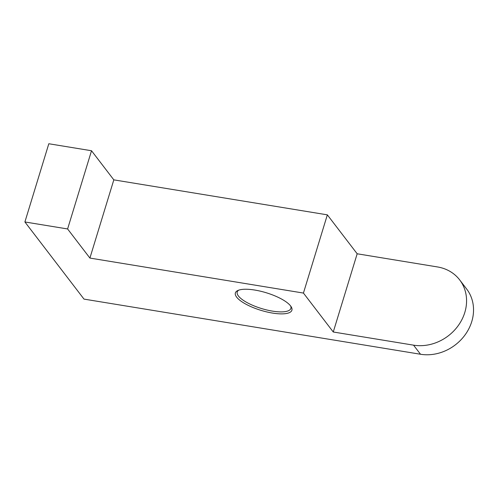 <?xml version="1.0" encoding="UTF-8"?>
<svg xmlns="http://www.w3.org/2000/svg" width="498" height="498" viewBox="0 0 498 498"><rect width="100%" height="100%" fill="white"/><g stroke="black" fill="none" stroke-linecap="round" stroke-linejoin="round"><path stroke-width="0.75" d="M236.643 297.138A29.556 9.182 17 0 1 237.801 290.527A29.556 9.182 17 0 1 265.229 292.451A29.556 9.182 17 0 1 290.627 305.984A29.556 9.182 17 0 1 291.224 306.855A29.556 9.182 17 0 1 271.398 312.881A29.556 9.182 17 0 1 236.643 297.138M238.747 290.147A28.056 8.715 -163 0 0 237.222 291.996A28.056 8.715 -163 0 0 238.43 295.999A28.056 8.715 -163 0 0 267.021 310.03A28.056 8.715 -163 0 0 290.882 308.405A28.056 8.715 -163 0 0 290.651 306.015M24.9 221.965L48.81 143.748L91.52 150.745L67.603 228.962L24.9 221.965L83.994 299.105L420.517 354.252L413.545 345.158A43.021 37.506 -37.5 0 0 464.796 312.489A43.021 37.506 -37.5 0 0 459.66 279.882A43.021 37.506 -37.5 0 0 437.462 266.94L357.172 253.781L333.262 331.998L413.545 345.158M459.66 279.882L466.626 288.983A43.021 37.506 142.5 0 1 471.762 321.584A43.021 37.506 142.5 0 1 420.517 354.252M67.603 228.962L89.908 258.07L303.438 293.067L333.262 331.998M91.52 150.745L113.818 179.859L327.348 214.85L357.172 253.781M113.818 179.859L89.908 258.07M327.348 214.85L303.438 293.067"/></g></svg>
